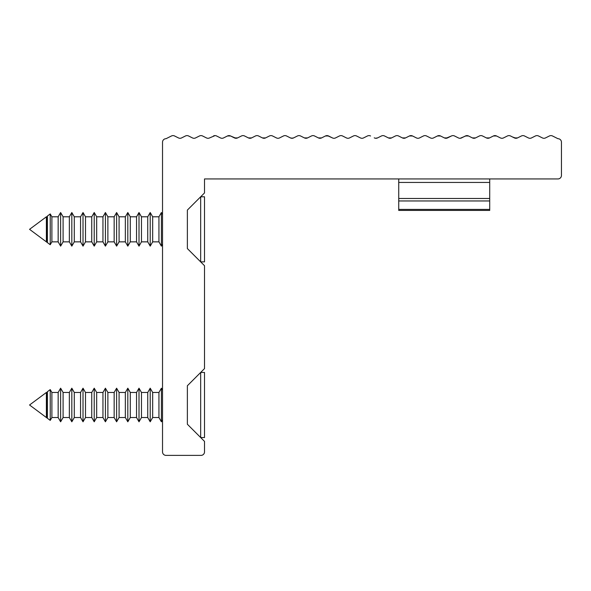 <?xml version="1.0" encoding="UTF-8"?>
<svg xmlns="http://www.w3.org/2000/svg" width="591" height="591" viewBox="0 0 591 591"><rect width="100%" height="100%" fill="white"/><g stroke="black" fill="none" stroke-linecap="round" stroke-linejoin="round"><path stroke-width="0.89" d="M304.431 137.917A3.502 3.502 0 0 0 307.564 137.917L304.431 137.917L300.568 135.982L304.431 137.917A3.502 3.502 0 0 0 307.564 137.917L304.431 137.917A3.502 3.502 0 0 0 307.564 137.917L311.435 135.982A3.502 3.502 0 0 1 314.56 135.982L318.431 137.917A3.502 3.502 0 0 0 321.563 137.917L325.427 135.982L328.559 135.982L325.427 135.982L321.563 137.917L318.431 137.917L314.56 135.982M300.568 135.982A3.502 3.502 0 0 0 297.436 135.982L293.564 137.917L297.436 135.982L293.564 137.917L297.436 135.982L293.564 137.917L291.518 138.25L292.442 138.257L290.432 137.917A3.502 3.502 0 0 0 293.564 137.917L297.436 135.982L293.564 137.917A3.502 3.502 0 0 1 290.432 137.917L286.569 135.982A3.502 3.502 0 0 0 283.436 135.982L279.565 137.917A3.502 3.502 0 0 1 276.44 137.917L272.569 135.982L276.44 137.917A3.502 3.502 0 0 0 279.565 137.917L283.436 135.982M460.271 138.272L466.484 135.642L465.405 135.982L468.53 135.982L472.401 137.917L475.533 137.917L479.397 135.982A3.502 3.502 0 0 1 482.529 135.982L486.4 137.917L489.525 137.917L493.396 135.982L496.529 135.982L500.4 137.917A3.502 3.502 0 0 0 503.525 137.917L502.845 138.176M465.405 135.982L468.53 135.982A3.502 3.502 0 0 0 465.405 135.982L468.53 135.982L465.405 135.982L461.534 137.917A3.502 3.502 0 0 1 458.402 137.917L454.538 135.982A3.502 3.502 0 0 0 451.406 135.982L447.535 137.917A3.502 3.502 0 0 1 444.41 137.917L447.535 137.917L451.406 135.982L447.535 137.917L444.41 137.917L440.539 135.982A3.502 3.502 0 0 0 437.406 135.982L440.539 135.982M472.401 137.917A3.502 3.502 0 0 0 475.533 137.917A3.502 3.502 0 0 1 472.401 137.917A3.502 3.502 0 0 0 475.533 137.917A3.502 3.502 0 0 1 472.401 137.917L475.533 137.917A3.502 3.502 0 0 1 472.401 137.917L475.533 137.917L479.397 135.982L475.533 137.917A3.502 3.502 0 0 1 472.401 137.917L475.533 137.917A3.502 3.502 0 0 1 472.401 137.917L468.53 135.982M484.465 136.949L482.529 135.982L484.465 136.949M388.42 137.917A3.502 3.502 0 0 0 391.545 137.917L388.42 137.917L384.549 135.982L388.42 137.917A3.502 3.502 0 0 0 391.545 137.917L388.42 137.917A3.502 3.502 0 0 0 391.545 137.917L395.416 135.982A3.502 3.502 0 0 1 398.548 135.982L402.412 137.917L398.548 135.982M374.236 137.821L374.421 137.917A3.502 3.502 0 0 0 377.553 137.917L375.499 138.25A3.502 3.502 0 0 1 374.421 137.917A3.502 3.502 0 0 0 377.553 137.917L381.417 135.982L377.553 137.917A3.502 3.502 0 0 1 375.514 138.25A3.502 3.502 0 0 0 377.553 137.917L381.417 135.982A3.502 3.502 0 0 1 384.549 135.982M447.535 137.917L445.946 138.287L451.406 135.982L447.535 137.917A3.502 3.502 0 0 1 444.41 137.917A3.502 3.502 0 0 0 447.535 137.917L451.406 135.982M460.249 138.272L461.534 137.917A3.502 3.502 0 0 1 458.402 137.917A3.502 3.502 0 0 0 461.534 137.917A3.502 3.502 0 0 1 458.402 137.917A3.502 3.502 0 0 0 461.534 137.917A3.502 3.502 0 0 1 458.402 137.917L454.538 135.982M235.994 138.287L230.579 135.982L227.446 135.982L225.511 136.949M234.45 137.917A3.502 3.502 0 0 0 237.575 137.917A3.502 3.502 0 0 1 234.45 137.917A3.502 3.502 0 0 0 237.575 137.917L234.45 137.917A3.502 3.502 0 0 0 237.575 137.917A3.502 3.502 0 0 1 234.45 137.917L230.579 135.982L234.45 137.917L237.575 137.917L241.446 135.982A3.502 3.502 0 0 1 244.578 135.982L248.442 137.917L244.578 135.982L248.442 137.917L251.574 137.917L248.442 137.917A3.502 3.502 0 0 0 251.574 137.917L255.445 135.982A3.502 3.502 0 0 1 258.57 135.982L262.441 137.917L258.57 135.982L262.441 137.917L265.573 137.917L262.441 137.917L265.573 137.917L269.437 135.982L267.509 136.949M436.697 136.336L433.543 137.917A3.502 3.502 0 0 1 430.411 137.917L426.539 135.982L430.411 137.917A3.502 3.502 0 0 0 433.543 137.917L437.406 135.982M516.194 138.279L517.524 137.917L516.135 138.279L512.456 136.949L514.392 137.917L517.524 137.917L521.395 135.982A3.502 3.502 0 0 1 524.52 135.982L528.391 137.917A3.502 3.502 0 0 0 531.523 137.917L535.387 135.982A3.502 3.502 0 0 1 538.519 135.982L542.39 137.917A3.502 3.502 0 0 0 545.515 137.917L549.386 135.982A3.502 3.502 0 0 1 552.519 135.982L557.948 138.7A3.502 3.502 0 0 1 561.45 142.195L561.45 175.438A3.502 3.502 0 0 1 557.948 178.94L204.516 178.94L204.516 192.939L187.369 210.086L187.369 248.575L204.516 265.721L204.516 368.607L187.369 385.753L187.369 424.242L204.516 441.388L204.516 451.886A3.502 3.502 0 0 1 201.021 455.388L166.027 455.388A3.502 3.502 0 0 1 162.525 451.886L162.525 142.195A3.502 3.502 0 0 1 166.027 138.7L171.456 135.982A3.502 3.502 0 0 1 174.589 135.982L178.46 137.917A3.502 3.502 0 0 0 181.585 137.917L185.456 135.982A3.502 3.502 0 0 1 188.588 135.982L192.452 137.917A3.502 3.502 0 0 0 195.584 137.917L199.455 135.982A3.502 3.502 0 0 1 202.58 135.982L206.451 137.917A3.502 3.502 0 0 0 209.583 137.917L215.013 135.612M489.525 137.917L493.396 135.982L489.525 137.917A3.502 3.502 0 0 1 486.4 137.917L489.525 137.917A3.502 3.502 0 0 1 486.4 137.917L489.525 137.917L493.396 135.982A3.502 3.502 0 0 1 496.529 135.982L500.4 137.917A3.502 3.502 0 0 0 503.525 137.917L503.709 137.821M325.427 135.982L321.563 137.917A3.502 3.502 0 0 1 318.431 137.917A3.502 3.502 0 0 0 321.563 137.917L318.431 137.917A3.502 3.502 0 0 0 321.563 137.917L325.427 135.982A3.502 3.502 0 0 1 328.559 135.982L332.43 137.917L327.48 135.642M512.456 136.949L510.528 135.982A3.502 3.502 0 0 0 507.396 135.982L503.525 137.917A3.502 3.502 0 0 1 500.4 137.917A3.502 3.502 0 0 0 503.525 137.917L502.778 138.191L503.525 137.917A3.502 3.502 0 0 1 500.4 137.917L496.529 135.982M409.415 135.982L405.544 137.917L402.412 137.917A3.502 3.502 0 0 0 405.544 137.917A3.502 3.502 0 0 1 402.412 137.917A3.502 3.502 0 0 0 405.544 137.917L409.415 135.982L412.54 135.982L416.411 137.917L412.54 135.982A3.502 3.502 0 0 0 409.415 135.982L405.544 137.917A3.502 3.502 0 0 1 402.412 137.917A3.502 3.502 0 0 0 405.544 137.917L402.412 137.917A3.502 3.502 0 0 0 405.544 137.917L409.415 135.982L405.544 137.917L409.415 135.982L405.544 137.917L409.415 135.982L412.54 135.982M501.515 138.257L502.446 138.25M213.447 135.982A3.502 3.502 0 0 1 216.579 135.982L220.45 137.917A3.502 3.502 0 0 0 223.575 137.917L227.446 135.982A3.502 3.502 0 0 1 230.579 135.982M237.575 137.917L241.446 135.982M332.43 137.917A3.502 3.502 0 0 0 335.555 137.917A3.502 3.502 0 0 1 332.43 137.917A3.502 3.502 0 0 0 335.555 137.917A3.502 3.502 0 0 1 332.43 137.917A3.502 3.502 0 0 0 335.555 137.917L339.426 135.982L335.555 137.917A3.502 3.502 0 0 1 332.43 137.917A3.502 3.502 0 0 0 335.555 137.917L339.426 135.982A3.502 3.502 0 0 1 342.558 135.982L346.422 137.917L342.558 135.982M353.425 135.982L349.554 137.917A3.502 3.502 0 0 1 346.422 137.917A3.502 3.502 0 0 0 349.554 137.917L353.425 135.982A3.502 3.502 0 0 1 356.55 135.982L360.421 137.917L356.55 135.982M360.421 137.917A3.502 3.502 0 0 0 363.554 137.917A3.502 3.502 0 0 1 360.421 137.917A3.502 3.502 0 0 0 363.554 137.917A3.502 3.502 0 0 1 360.421 137.917A3.502 3.502 0 0 0 363.554 137.917L367.425 135.982L363.554 137.917A3.502 3.502 0 0 1 360.421 137.917A3.502 3.502 0 0 0 363.554 137.917L367.425 135.982A3.502 3.502 0 0 1 370.55 135.982M416.411 137.917A3.502 3.502 0 0 0 419.544 137.917A3.502 3.502 0 0 1 416.411 137.917A3.502 3.502 0 0 0 419.544 137.917A3.502 3.502 0 0 1 416.411 137.917A3.502 3.502 0 0 0 419.544 137.917L423.407 135.982L419.544 137.917A3.502 3.502 0 0 1 416.411 137.917A3.502 3.502 0 0 0 419.544 137.917L423.407 135.982A3.502 3.502 0 0 1 426.539 135.982M290.247 137.821L286.569 135.982M251.574 137.917A3.502 3.502 0 0 1 248.442 137.917A3.502 3.502 0 0 0 251.574 137.917A3.502 3.502 0 0 1 248.442 137.917A3.502 3.502 0 0 0 251.574 137.917L255.445 135.982M276.44 137.917A3.502 3.502 0 0 0 279.565 137.917A3.502 3.502 0 0 1 276.44 137.917A3.502 3.502 0 0 0 279.565 137.917M220.45 137.917A3.502 3.502 0 0 0 223.575 137.917A3.502 3.502 0 0 1 220.45 137.917A3.502 3.502 0 0 0 223.575 137.917M269.437 135.982L265.573 137.917A3.502 3.502 0 0 1 262.441 137.917A3.502 3.502 0 0 0 265.573 137.917L269.437 135.982A3.502 3.502 0 0 1 272.569 135.982M297.436 135.982L293.564 137.917A3.502 3.502 0 0 1 290.432 137.917M307.564 137.917L311.435 135.982M321.563 137.917L318.431 137.917L321.563 137.917M377.553 137.917L381.417 135.982M391.545 137.917L395.416 135.982M335.555 137.917L339.426 135.982M363.554 137.917L367.425 135.982M419.544 137.917L423.407 135.982M503.525 137.917L507.396 135.982M517.524 137.917A3.502 3.502 0 0 1 514.392 137.917M265.573 137.917L262.441 137.917M374.421 137.917A3.502 3.502 0 0 0 375.514 138.25M46.386 241.859L29.55 229.33L46.386 216.801L46.386 241.859L47.398 242.613L47.398 216.047L50.235 213.935L50.235 244.726L47.398 242.613M46.386 216.801L46.962 216.801L46.962 241.859M50.235 213.935L51.89 216.801L51.89 241.859L58.162 241.859L60.622 246.129L60.622 212.531L63.089 216.801L63.089 241.859L69.354 241.859L71.821 246.129L71.821 212.531L74.289 216.801L74.289 241.859L80.553 241.859L83.021 246.129L83.021 212.531L85.488 216.801L85.488 241.859L91.753 241.859L94.22 246.129L94.22 212.531L96.68 216.801L96.68 241.859L102.952 241.859L105.412 246.129L105.412 212.531L107.88 216.801L107.88 241.859L114.152 241.859L116.612 246.129L116.612 212.531L119.079 216.801L119.079 241.859L125.344 241.859L127.811 246.129L127.811 212.531L130.279 216.801L130.279 241.859L136.543 241.859L139.011 246.129L139.011 212.531L141.471 216.801L141.471 241.859L147.743 241.859L150.21 246.129L150.21 212.531L152.67 216.801L152.67 241.859L158.942 241.859L161.402 246.129L161.402 212.531L162.525 214.474M51.89 216.801L58.162 216.801L58.162 241.859M63.089 216.801L69.354 216.801L69.354 241.859M74.289 216.801L80.553 216.801L80.553 241.859M85.488 216.801L91.753 216.801L91.753 241.859M96.68 216.801L102.952 216.801L102.952 241.859M107.88 216.801L114.152 216.801L114.152 241.859M119.079 216.801L125.344 216.801L125.344 241.859M130.279 216.801L136.543 216.801L136.543 241.859M141.471 216.801L147.743 216.801L147.743 241.859M152.67 216.801L158.942 216.801L158.942 241.859M200.667 261.872L200.667 196.788L204.516 196.788L204.516 261.872L200.667 261.872L187.369 248.575M46.386 417.527L29.55 404.998L46.386 392.468L46.386 417.527L47.398 418.28L47.398 391.715L50.235 389.602L50.235 420.393L47.398 418.28M46.386 392.468L46.962 392.468L46.962 417.527M50.235 389.602L51.89 392.468L51.89 417.527L58.162 417.527L60.622 421.797L60.622 388.198L63.089 392.468L63.089 417.527L69.354 417.527L71.821 421.797L71.821 388.198L74.289 392.468L74.289 417.527L80.553 417.527L83.021 421.797L83.021 388.198L85.488 392.468L85.488 417.527L91.753 417.527L94.22 421.797L94.22 388.198L96.68 392.468L96.68 417.527L102.952 417.527L105.412 421.797L105.412 388.198L107.88 392.468L107.88 417.527L114.152 417.527L116.612 421.797L116.612 388.198L119.079 392.468L119.079 417.527L125.344 417.527L127.811 421.797L127.811 388.198L130.279 392.468L130.279 417.527L136.543 417.527L139.011 421.797L139.011 388.198L141.471 392.468L141.471 417.527L147.743 417.527L150.21 421.797L150.21 388.198L152.67 392.468L152.67 417.527L158.942 417.527L161.402 421.797L161.402 388.198L162.525 390.141M51.89 392.468L58.162 392.468L58.162 417.527M63.089 392.468L69.354 392.468L69.354 417.527M74.289 392.468L80.553 392.468L80.553 417.527M85.488 392.468L91.753 392.468L91.753 417.527M96.68 392.468L102.952 392.468L102.952 417.527M107.88 392.468L114.152 392.468L114.152 417.527M119.079 392.468L125.344 392.468L125.344 417.527M130.279 392.468L136.543 392.468L136.543 417.527M141.471 392.468L147.743 392.468L147.743 417.527M152.67 392.468L158.942 392.468L158.942 417.527M200.667 437.539L200.667 372.456L204.516 372.456L204.516 437.539L200.667 437.539L187.369 424.242M489.71 210.433L398.733 210.433L398.733 209.406L489.71 209.406L489.71 210.433M489.71 178.94L489.71 209.406M489.71 182.442L398.733 182.442L398.733 198.487L489.71 198.487M489.71 200.962L398.733 200.962L398.733 209.406M398.733 200.962L398.733 198.487M398.733 182.442L398.733 178.94M63.089 241.859L60.622 246.129M74.289 241.859L71.821 246.129M85.488 241.859L83.021 246.129M96.68 241.859L94.22 246.129M107.88 241.859L105.412 246.129M119.079 241.859L116.612 246.129M130.279 241.859L127.811 246.129M141.471 241.859L139.011 246.129M152.67 241.859L150.21 246.129M162.525 244.186L161.402 246.129M51.89 241.859L50.235 244.726M187.369 210.086L200.667 196.788M158.942 216.801L161.402 212.531M147.743 216.801L150.21 212.531M136.543 216.801L139.011 212.531M125.344 216.801L127.811 212.531M114.152 216.801L116.612 212.531M102.952 216.801L105.412 212.531M91.753 216.801L94.22 212.531M80.553 216.801L83.021 212.531M69.354 216.801L71.821 212.531M58.162 216.801L60.622 212.531M46.962 216.801L47.398 216.047M63.089 417.527L60.622 421.797M74.289 417.527L71.821 421.797M85.488 417.527L83.021 421.797M96.68 417.527L94.22 421.797M107.88 417.527L105.412 421.797M119.079 417.527L116.612 421.797M130.279 417.527L127.811 421.797M141.471 417.527L139.011 421.797M152.67 417.527L150.21 421.797M162.525 419.854L161.402 421.797M51.89 417.527L50.235 420.393M187.369 385.753L197.52 375.603M158.942 392.468L161.402 388.198M147.743 392.468L150.21 388.198M136.543 392.468L139.011 388.198M125.344 392.468L127.811 388.198M114.152 392.468L116.612 388.198M102.952 392.468L105.412 388.198M91.753 392.468L94.22 388.198M80.553 392.468L83.021 388.198M69.354 392.468L71.821 388.198M58.162 392.468L60.622 388.198M46.962 392.468L47.398 391.715"/></g></svg>
